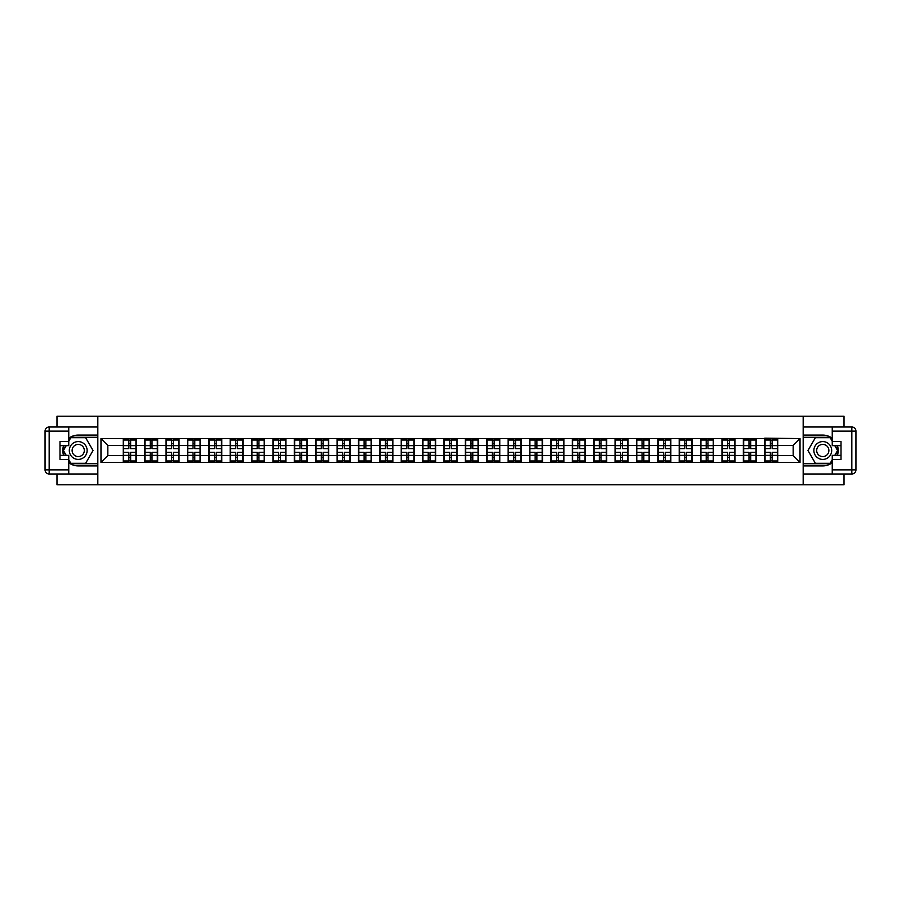 <?xml version="1.0" encoding="UTF-8"?>
<svg xmlns="http://www.w3.org/2000/svg" width="901" height="901" viewBox="0 0 901 901"><rect width="100%" height="100%" fill="white"/><g stroke="black" fill="none" stroke-linecap="round" stroke-linejoin="round"><path stroke-width="1.35" d="M56.977 474.005L56.977 484.772L844.023 484.772L844.023 474.005M844.023 426.995L844.023 416.228L803.174 416.228L803.174 484.772M803.174 416.228L56.977 416.228L56.977 426.995M97.826 484.772L97.826 416.228M793.173 455.568L793.173 445.432L777.754 445.432L777.754 455.568L793.173 455.568L800.02 462.427L800.02 438.573L764.735 438.168L764.735 445.432L756.367 445.432L756.367 455.568L764.735 455.568L764.735 445.432M800.02 462.427L100.98 462.427L100.98 438.573L123.246 438.573L123.246 445.432L107.827 445.432L107.827 455.568L123.246 455.568L123.246 445.432M764.735 438.573L123.246 438.573M764.735 455.568L764.735 462.427M756.367 455.568L756.367 462.427M756.367 438.573L756.367 445.432M734.991 455.568L743.348 455.568L743.348 445.432L734.991 445.432L734.991 462.427M743.348 455.568L743.348 462.427M743.348 438.573L743.348 445.432M734.991 438.573L734.991 445.432M713.603 455.568L721.96 455.568L721.96 445.432L713.603 445.432L713.603 462.427M721.96 455.568L721.96 462.427M721.96 438.573L721.96 445.432M713.603 438.573L713.603 445.432M692.216 455.568L700.584 455.568L700.584 445.432L692.216 445.432L692.216 462.427M700.584 455.568L700.584 462.427M700.584 438.573L700.584 445.432M692.216 438.573L692.216 445.432M670.84 455.568L679.196 455.568L679.196 445.432L670.84 445.432L670.84 462.427M679.196 455.568L679.196 462.427M679.196 438.573L679.196 445.432M670.84 438.573L670.84 445.432M649.452 455.568L657.82 455.568L657.82 445.432L649.452 445.432L649.452 462.427M657.82 455.568L657.82 462.427M657.82 438.573L657.82 445.432M649.452 438.573L649.452 445.432M628.076 455.568L636.433 455.568L636.433 445.432L628.076 445.432L628.076 462.427M636.433 455.568L636.433 462.427M636.433 438.573L636.433 445.432M628.076 438.573L628.076 445.432M606.688 455.568L615.056 455.568L615.056 445.432L606.688 445.432L606.688 462.427M615.056 455.568L615.056 462.427M615.056 438.573L615.056 445.432M606.688 438.573L606.688 445.432M585.312 455.568L593.669 455.568L593.669 445.432L585.312 445.432L585.312 462.427M593.669 455.568L593.669 462.427M593.669 438.573L593.669 445.432M585.312 438.573L585.312 445.432M563.925 455.568L572.281 455.568L572.281 445.432L563.925 445.432L563.925 462.427M572.281 455.568L572.281 462.427M572.281 438.573L572.281 445.432M563.925 438.573L563.925 445.432M542.537 455.568L550.905 455.568L550.905 445.432L542.537 445.432L542.537 462.427M550.905 455.568L550.905 462.427M550.905 438.573L550.905 445.432M542.537 438.573L542.537 445.432M521.161 455.568L529.518 455.568L529.518 445.432L521.161 445.432L521.161 462.427M529.518 455.568L529.518 462.427M529.518 438.573L529.518 445.432M521.161 438.573L521.161 445.432M499.773 455.568L508.141 455.568L508.141 445.432L499.773 445.432L499.773 462.427M508.141 455.568L508.141 462.427M508.141 438.573L508.141 445.432M499.773 438.573L499.773 445.432M478.397 455.568L486.754 455.568L486.754 445.432L478.397 445.432L478.397 462.427M486.754 455.568L486.754 462.427M486.754 438.573L486.754 445.432M478.397 438.573L478.397 445.432M457.01 455.568L465.366 455.568L465.366 445.432L457.01 445.432L457.01 462.427M465.366 455.568L465.366 462.427M465.366 438.573L465.366 445.432M457.01 438.573L457.01 445.432M435.634 455.568L443.99 455.568L443.99 445.432L435.634 445.432L435.634 462.427M443.99 455.568L443.99 462.427M443.99 438.573L443.99 445.432M435.634 438.573L435.634 445.432M414.246 455.568L422.603 455.568L422.603 445.432L414.246 445.432L414.246 462.427M422.603 455.568L422.603 462.427M422.603 438.573L422.603 445.432M414.246 438.573L414.246 445.432M392.859 455.568L401.227 455.568L401.227 445.432L392.859 445.432L392.859 462.427M401.227 455.568L401.227 462.427M401.227 438.573L401.227 445.432M392.859 438.573L392.859 445.432M371.482 455.568L379.839 455.568L379.839 445.432L371.482 445.432L371.482 462.427M379.839 455.568L379.839 462.427M379.839 438.573L379.839 445.432M371.482 438.573L371.482 445.432M350.095 455.568L358.463 455.568L358.463 445.432L350.095 445.432L350.095 462.427M358.463 455.568L358.463 462.427M358.463 438.573L358.463 445.432M350.095 438.573L350.095 445.432M328.719 455.568L337.075 455.568L337.075 445.432L328.719 445.432L328.719 462.427M337.075 455.568L337.075 462.427M337.075 438.573L337.075 445.432M328.719 438.573L328.719 445.432M307.331 455.568L315.688 455.568L315.688 445.432L307.331 445.432L307.331 462.427M315.688 455.568L315.688 462.427M315.688 438.573L315.688 445.432M307.331 438.573L307.331 445.432M285.944 455.568L294.312 455.568L294.312 445.432L285.944 445.432L285.944 462.427M294.312 455.568L294.312 462.427M294.312 438.573L294.312 445.432M285.944 438.573L285.944 445.432M264.567 455.568L272.924 455.568L272.924 445.432L264.567 445.432L264.567 462.427M272.924 455.568L272.924 462.427M272.924 438.573L272.924 445.432M264.567 438.573L264.567 445.432M243.18 455.568L251.548 455.568L251.548 445.432L243.18 445.432L243.18 462.427M251.548 455.568L251.548 462.427M251.548 438.573L251.548 445.432M243.18 438.573L243.18 445.432M221.804 455.568L230.16 455.568L230.16 445.432L221.804 445.432L221.804 462.427M230.16 455.568L230.16 462.427M230.16 438.573L230.16 445.432M221.804 438.573L221.804 445.432M200.416 455.568L208.784 455.568L208.784 445.432L200.416 445.432L200.416 462.427M208.784 455.568L208.784 462.427M208.784 438.573L208.784 445.432M200.416 438.573L200.416 445.432M179.04 455.568L187.397 455.568L187.397 445.432L179.04 445.432L179.04 462.427M187.397 455.568L187.397 462.427M187.397 438.573L187.397 445.432M179.04 438.573L179.04 445.432M157.652 455.568L166.009 455.568L166.009 445.432L157.652 445.432L157.652 462.427M166.009 455.568L166.009 462.427M166.009 438.573L166.009 445.432M157.652 438.573L157.652 445.432M136.265 455.568L144.633 455.568L144.633 445.432L136.265 445.432L136.265 462.427M144.633 455.568L144.633 462.427M144.633 438.573L144.633 445.432M136.265 438.573L136.265 445.432M123.246 455.568L123.246 462.427M107.827 455.568L100.98 462.427M100.98 438.573L107.827 445.432M777.754 455.568L777.754 462.427M777.754 438.573L777.754 445.432M800.02 438.573L793.173 445.432M123.595 445.646L128.866 445.646L128.866 438.505L123.595 438.505L123.595 452.347L128.866 452.347L128.866 455.354L130.645 455.343L130.645 452.347L135.927 452.347L135.927 438.505L130.645 438.505L130.645 440.015L135.927 440.015M128.866 443.652L130.645 443.652M130.645 440.217L128.866 440.217M123.595 448.653L128.866 448.653L128.866 445.646L130.645 445.657L130.645 448.653L135.927 448.653M123.595 440.015L128.866 440.015M128.866 460.783L130.645 460.783M128.866 457.348L130.645 457.348M123.595 462.495L128.866 462.495L128.866 460.985L123.595 460.985L123.595 462.495M123.595 452.347L123.595 455.354L128.866 455.354L128.866 460.985M123.595 455.354L123.595 460.985M135.927 452.347L135.927 462.495L130.645 462.495L130.645 460.985L135.927 460.985M135.927 455.354L130.645 455.354L130.645 460.985M135.927 445.646L130.645 445.646L130.645 440.015M144.971 445.646L150.253 445.646L150.253 438.505L144.971 438.505L144.971 452.347L150.253 452.347L150.253 455.354L152.032 455.343L152.032 452.347L157.315 452.347L157.315 438.505L152.032 438.505L152.032 440.015L157.315 440.015M150.253 443.652L152.032 443.652M152.032 440.217L150.253 440.217M144.971 448.653L150.253 448.653L150.253 445.646L152.032 445.657L152.032 448.653L157.315 448.653M144.971 440.015L150.253 440.015M150.253 460.783L152.032 460.783M150.253 457.348L152.032 457.348M144.971 462.495L150.253 462.495L150.253 460.985L144.971 460.985L144.971 462.495M144.971 452.347L144.971 455.354L150.253 455.354L150.253 460.985M144.971 455.354L144.971 460.985M157.315 452.347L157.315 462.495L152.032 462.495L152.032 460.985L157.315 460.985M157.315 455.354L152.032 455.354L152.032 460.985M157.315 445.646L152.032 445.646L152.032 440.015M166.358 445.646L171.629 445.646L171.629 438.505L166.358 438.505L166.358 452.347L171.629 452.347L171.629 455.354L173.42 455.343L173.42 452.347L178.691 452.347L178.691 438.505L173.42 438.505L173.42 440.015L178.691 440.015M171.629 443.652L173.42 443.652M173.42 440.217L171.629 440.217M166.358 448.653L171.629 448.653L171.629 445.646L173.42 445.657L173.42 448.653L178.691 448.653M166.358 440.015L171.629 440.015M171.629 460.783L173.42 460.783M171.629 457.348L173.42 457.348M166.358 462.495L171.629 462.495L171.629 460.985L166.358 460.985L166.358 462.495M166.358 452.347L166.358 455.354L171.629 455.354L171.629 460.985M166.358 455.354L166.358 460.985M178.691 452.347L178.691 462.495L173.42 462.495L173.42 460.985L178.691 460.985M178.691 455.354L173.42 455.354L173.42 460.985M178.691 445.646L173.42 445.646L173.42 440.015M187.735 445.646L193.017 445.646L193.017 438.505L187.735 438.505L187.735 452.347L193.017 452.347L193.017 455.354L194.796 455.343L194.796 452.347L200.078 452.347L200.078 438.505L194.796 438.505L194.796 440.015L200.078 440.015M193.017 443.652L194.796 443.652M194.796 440.217L193.017 440.217M187.735 448.653L193.017 448.653L193.017 445.646L194.796 445.657L194.796 448.653L200.078 448.653M187.735 440.015L193.017 440.015M193.017 460.783L194.796 460.783M193.017 457.348L194.796 457.348M187.735 462.495L193.017 462.495L193.017 460.985L187.735 460.985L187.735 462.495M187.735 452.347L187.735 455.354L193.017 455.354L193.017 460.985M187.735 455.354L187.735 460.985M200.078 452.347L200.078 462.495L194.796 462.495L194.796 460.985L200.078 460.985M200.078 455.354L194.796 455.354L194.796 460.985M200.078 445.646L194.796 445.646L194.796 440.015M209.122 445.646L214.404 445.646L214.404 438.505L209.122 438.505L209.122 452.347L214.404 452.347L214.404 455.354L216.184 455.343L216.184 452.347L221.455 452.347L221.455 438.505L216.184 438.505L216.184 440.015L221.455 440.015M214.404 443.652L216.184 443.652M216.184 440.217L214.404 440.217M209.122 448.653L214.404 448.653L214.404 445.646L216.184 445.657L216.184 448.653L221.455 448.653M209.122 440.015L214.404 440.015M214.404 460.783L216.184 460.783M214.404 457.348L216.184 457.348M209.122 462.495L214.404 462.495L214.404 460.985L209.122 460.985L209.122 462.495M209.122 452.347L209.122 455.354L214.404 455.354L214.404 460.985M209.122 455.354L209.122 460.985M221.455 452.347L221.455 462.495L216.184 462.495L216.184 460.985L221.455 460.985M221.455 455.354L216.184 455.354L216.184 460.985M221.455 445.646L216.184 445.646L216.184 440.015M230.51 445.646L235.78 445.646L235.78 438.505L230.51 438.505L230.51 452.347L235.78 452.347L235.78 455.354L237.56 455.343L237.56 452.347L242.842 452.347L242.842 438.505L237.56 438.505L237.56 440.015L242.842 440.015M235.78 443.652L237.56 443.652M237.56 440.217L235.78 440.217M230.51 448.653L235.78 448.653L235.78 445.646L237.56 445.657L237.56 448.653L242.842 448.653M230.51 440.015L235.78 440.015M235.78 460.783L237.56 460.783M235.78 457.348L237.56 457.348M230.51 462.495L235.78 462.495L235.78 460.985L230.51 460.985L230.51 462.495M230.51 452.347L230.51 455.354L235.78 455.354L235.78 460.985M230.51 455.354L230.51 460.985M242.842 452.347L242.842 462.495L237.56 462.495L237.56 460.985L242.842 460.985M242.842 455.354L237.56 455.354L237.56 460.985M242.842 445.646L237.56 445.646L237.56 440.015M73.769 458.215A8.909 8.909 0 0 0 85.933 454.96A8.909 8.909 0 0 0 82.678 442.785A8.909 8.909 0 0 0 70.503 446.04A8.909 8.909 0 0 0 73.769 458.215M75.166 455.782A6.104 6.104 0 0 0 83.5 453.552A6.104 6.104 0 0 0 81.27 445.218A6.104 6.104 0 0 0 72.936 447.448A6.104 6.104 0 0 0 75.166 455.782M68.758 441.253L70.819 437.683L85.618 437.683L93.017 450.5L85.618 463.317L70.819 463.317L68.758 459.747M66.235 455.365L63.419 450.5L66.235 445.635M818.322 458.215A8.909 8.909 0 0 0 830.497 454.96A8.909 8.909 0 0 0 827.231 442.785A8.909 8.909 0 0 0 815.067 446.04A8.909 8.909 0 0 0 818.322 458.215M819.73 455.782A6.104 6.104 0 0 0 828.064 453.552A6.104 6.104 0 0 0 825.834 445.218A6.104 6.104 0 0 0 817.5 447.448A6.104 6.104 0 0 0 819.73 455.782M832.242 459.747L830.181 463.317L815.382 463.317L807.983 450.5L815.382 437.683L830.181 437.683L832.242 441.253M834.765 445.635L837.581 450.5L834.765 455.365M68.758 462.675A15.418 15.418 0 0 0 78.218 465.918L97.68 465.918L97.68 474.005L49.161 474.005A4.111 4.111 0 0 1 45.05 469.894L45.05 431.106A4.111 4.111 0 0 1 49.161 426.995L68.758 426.995L68.758 445.635L59.995 445.635M68.758 426.995L97.68 426.995L97.68 435.082L78.218 435.082A15.418 15.418 0 0 0 68.758 438.325M63.588 445.635A15.418 15.418 0 0 0 63.588 455.365M97.68 465.918L97.68 435.082M59.995 455.365L68.758 455.365L68.758 474.005M68.758 441.524L59.995 441.524L59.995 459.476L68.758 459.476M97.68 437.278L70.582 437.278L68.758 440.431M68.758 460.569L70.582 463.722L97.68 463.722M65.762 445.635L62.946 450.5L65.762 455.365M832.242 438.325A15.418 15.418 0 0 0 822.782 435.082L803.32 435.082L803.32 426.995L851.839 426.995A4.111 4.111 0 0 1 855.95 431.106L855.95 469.894A4.111 4.111 0 0 1 851.839 474.005L832.242 474.005L832.242 455.365L841.005 455.365M832.242 474.005L803.32 474.005L803.32 465.918L822.782 465.918A15.418 15.418 0 0 0 832.242 462.675M837.412 455.365A15.418 15.418 0 0 0 837.412 445.635M803.32 435.082L803.32 465.918M841.005 445.635L832.242 445.635L832.242 426.995M832.242 459.476L841.005 459.476L841.005 441.524L832.242 441.524M803.32 463.722L830.418 463.722L832.242 460.569M832.242 440.431L830.418 437.278L803.32 437.278M835.238 455.365L838.054 450.5L835.238 445.635M251.886 445.646L257.168 445.646L257.168 438.505L251.886 438.505L251.886 452.347L257.168 452.347L257.168 455.354L258.947 455.343L258.947 452.347L264.218 452.347L264.218 438.505L258.947 438.505L258.947 440.015L264.218 440.015M257.168 443.652L258.947 443.652M258.947 440.217L257.168 440.217M251.886 448.653L257.168 448.653L257.168 445.646L258.947 445.657L258.947 448.653L264.218 448.653M251.886 440.015L257.168 440.015M257.168 460.783L258.947 460.783M257.168 457.348L258.947 457.348M251.886 462.495L257.168 462.495L257.168 460.985L251.886 460.985L251.886 462.495M251.886 452.347L251.886 455.354L257.168 455.354L257.168 460.985M251.886 455.354L251.886 460.985M264.218 452.347L264.218 462.495L258.947 462.495L258.947 460.985L264.218 460.985M264.218 455.354L258.947 455.354L258.947 460.985M264.218 445.646L258.947 445.646L258.947 440.015M273.273 445.646L278.544 445.646L278.544 438.505L273.273 438.505L273.273 452.347L278.544 452.347L278.544 455.354L280.324 455.343L280.324 452.347L285.606 452.347L285.606 438.505L280.324 438.505L280.324 440.015L285.606 440.015M278.544 443.652L280.324 443.652M280.324 440.217L278.544 440.217M273.273 448.653L278.544 448.653L278.544 445.646L280.324 445.657L280.324 448.653L285.606 448.653M273.273 440.015L278.544 440.015M278.544 460.783L280.324 460.783M278.544 457.348L280.324 457.348M273.273 462.495L278.544 462.495L278.544 460.985L273.273 460.985L273.273 462.495M273.273 452.347L273.273 455.354L278.544 455.354L278.544 460.985M273.273 455.354L273.273 460.985M285.606 452.347L285.606 462.495L280.324 462.495L280.324 460.985L285.606 460.985M285.606 455.354L280.324 455.354L280.324 460.985M285.606 445.646L280.324 445.646L280.324 440.015M294.65 445.646L299.932 445.646L299.932 438.505L294.65 438.505L294.65 452.347L299.932 452.347L299.932 455.354L301.711 455.343L301.711 452.347L306.993 452.347L306.993 438.505L301.711 438.505L301.711 440.015L306.993 440.015M299.932 443.652L301.711 443.652M301.711 440.217L299.932 440.217M294.65 448.653L299.932 448.653L299.932 445.646L301.711 445.657L301.711 448.653L306.993 448.653M294.65 440.015L299.932 440.015M299.932 460.783L301.711 460.783M299.932 457.348L301.711 457.348M294.65 462.495L299.932 462.495L299.932 460.985L294.65 460.985L294.65 462.495M294.65 452.347L294.65 455.354L299.932 455.354L299.932 460.985M294.65 455.354L294.65 460.985M306.993 452.347L306.993 462.495L301.711 462.495L301.711 460.985L306.993 460.985M306.993 455.354L301.711 455.354L301.711 460.985M306.993 445.646L301.711 445.646L301.711 440.015M316.037 445.646L321.308 445.646L321.308 438.505L316.037 438.505L316.037 452.347L321.308 452.347L321.308 455.354L323.099 455.343L323.099 452.347L328.369 452.347L328.369 438.505L323.099 438.505L323.099 440.015L328.369 440.015M321.308 443.652L323.099 443.652M323.099 440.217L321.308 440.217M316.037 448.653L321.308 448.653L321.308 445.646L323.099 445.657L323.099 448.653L328.369 448.653M316.037 440.015L321.308 440.015M321.308 460.783L323.099 460.783M321.308 457.348L323.099 457.348M316.037 462.495L321.308 462.495L321.308 460.985L316.037 460.985L316.037 462.495M316.037 452.347L316.037 455.354L321.308 455.354L321.308 460.985M316.037 455.354L316.037 460.985M328.369 452.347L328.369 462.495L323.099 462.495L323.099 460.985L328.369 460.985M328.369 455.354L323.099 455.354L323.099 460.985M328.369 445.646L323.099 445.646L323.099 440.015M337.413 445.646L342.695 445.646L342.695 438.505L337.413 438.505L337.413 452.347L342.695 452.347L342.695 455.354L344.475 455.343L344.475 452.347L349.757 452.347L349.757 438.505L344.475 438.505L344.475 440.015L349.757 440.015M342.695 443.652L344.475 443.652M344.475 440.217L342.695 440.217M337.413 448.653L342.695 448.653L342.695 445.646L344.475 445.657L344.475 448.653L349.757 448.653M337.413 440.015L342.695 440.015M342.695 460.783L344.475 460.783M342.695 457.348L344.475 457.348M337.413 462.495L342.695 462.495L342.695 460.985L337.413 460.985L337.413 462.495M337.413 452.347L337.413 455.354L342.695 455.354L342.695 460.985M337.413 455.354L337.413 460.985M349.757 452.347L349.757 462.495L344.475 462.495L344.475 460.985L349.757 460.985M349.757 455.354L344.475 455.354L344.475 460.985M349.757 445.646L344.475 445.646L344.475 440.015M358.801 445.646L364.083 445.646L364.083 438.505L358.801 438.505L358.801 452.347L364.083 452.347L364.083 455.354L365.862 455.343L365.862 452.347L371.133 452.347L371.133 438.505L365.862 438.505L365.862 440.015L371.133 440.015M364.083 443.652L365.862 443.652M365.862 440.217L364.083 440.217M358.801 448.653L364.083 448.653L364.083 445.646L365.862 445.657L365.862 448.653L371.133 448.653M358.801 440.015L364.083 440.015M364.083 460.783L365.862 460.783M364.083 457.348L365.862 457.348M358.801 462.495L364.083 462.495L364.083 460.985L358.801 460.985L358.801 462.495M358.801 452.347L358.801 455.354L364.083 455.354L364.083 460.985M358.801 455.354L358.801 460.985M371.133 452.347L371.133 462.495L365.862 462.495L365.862 460.985L371.133 460.985M371.133 455.354L365.862 455.354L365.862 460.985M371.133 445.646L365.862 445.646L365.862 440.015M380.188 445.646L385.459 445.646L385.459 438.505L380.188 438.505L380.188 452.347L385.459 452.347L385.459 455.354L387.239 455.343L387.239 452.347L392.521 452.347L392.521 438.505L387.239 438.505L387.239 440.015L392.521 440.015M385.459 443.652L387.239 443.652M387.239 440.217L385.459 440.217M380.188 448.653L385.459 448.653L385.459 445.646L387.239 445.657L387.239 448.653L392.521 448.653M380.188 440.015L385.459 440.015M385.459 460.783L387.239 460.783M385.459 457.348L387.239 457.348M380.188 462.495L385.459 462.495L385.459 460.985L380.188 460.985L380.188 462.495M380.188 452.347L380.188 455.354L385.459 455.354L385.459 460.985M380.188 455.354L380.188 460.985M392.521 452.347L392.521 462.495L387.239 462.495L387.239 460.985L392.521 460.985M392.521 455.354L387.239 455.354L387.239 460.985M392.521 445.646L387.239 445.646L387.239 440.015M401.564 445.646L406.847 445.646L406.847 438.505L401.564 438.505L401.564 452.347L406.847 452.347L406.847 455.354L408.626 455.343L408.626 452.347L413.908 452.347L413.908 438.505L408.626 438.505L408.626 440.015L413.908 440.015M406.847 443.652L408.626 443.652M408.626 440.217L406.847 440.217M401.564 448.653L406.847 448.653L406.847 445.646L408.626 445.657L408.626 448.653L413.908 448.653M401.564 440.015L406.847 440.015M406.847 460.783L408.626 460.783M406.847 457.348L408.626 457.348M401.564 462.495L406.847 462.495L406.847 460.985L401.564 460.985L401.564 462.495M401.564 452.347L401.564 455.354L406.847 455.354L406.847 460.985M401.564 455.354L401.564 460.985M413.908 452.347L413.908 462.495L408.626 462.495L408.626 460.985L413.908 460.985M413.908 455.354L408.626 455.354L408.626 460.985M413.908 445.646L408.626 445.646L408.626 440.015M422.952 445.646L428.223 445.646L428.223 438.505L422.952 438.505L422.952 452.347L428.223 452.347L428.223 455.354L430.014 455.343L430.014 452.347L435.284 452.347L435.284 438.505L430.014 438.505L430.014 440.015L435.284 440.015M428.223 443.652L430.014 443.652M430.014 440.217L428.223 440.217M422.952 448.653L428.223 448.653L428.223 445.646L430.014 445.657L430.014 448.653L435.284 448.653M422.952 440.015L428.223 440.015M428.223 460.783L430.014 460.783M428.223 457.348L430.014 457.348M422.952 462.495L428.223 462.495L428.223 460.985L422.952 460.985L422.952 462.495M422.952 452.347L422.952 455.354L428.223 455.354L428.223 460.985M422.952 455.354L422.952 460.985M435.284 452.347L435.284 462.495L430.014 462.495L430.014 460.985L435.284 460.985M435.284 455.354L430.014 455.354L430.014 460.985M435.284 445.646L430.014 445.646L430.014 440.015M444.328 445.646L449.61 445.646L449.61 438.505L444.328 438.505L444.328 452.347L449.61 452.347L449.61 455.354L451.39 455.343L451.39 452.347L456.672 452.347L456.672 438.505L451.39 438.505L451.39 440.015L456.672 440.015M449.61 443.652L451.39 443.652M451.39 440.217L449.61 440.217M444.328 448.653L449.61 448.653L449.61 445.646L451.39 445.657L451.39 448.653L456.672 448.653M444.328 440.015L449.61 440.015M449.61 460.783L451.39 460.783M449.61 457.348L451.39 457.348M444.328 462.495L449.61 462.495L449.61 460.985L444.328 460.985L444.328 462.495M444.328 452.347L444.328 455.354L449.61 455.354L449.61 460.985M444.328 455.354L444.328 460.985M456.672 452.347L456.672 462.495L451.39 462.495L451.39 460.985L456.672 460.985M456.672 455.354L451.39 455.354L451.39 460.985M456.672 445.646L451.39 445.646L451.39 440.015M465.716 445.646L470.986 445.646L470.986 438.505L465.716 438.505L465.716 452.347L470.986 452.347L470.986 455.354L472.777 455.343L472.777 452.347L478.048 452.347L478.048 438.505L472.777 438.505L472.777 440.015L478.048 440.015M470.986 443.652L472.777 443.652M472.777 440.217L470.986 440.217M465.716 448.653L470.986 448.653L470.986 445.646L472.777 445.657L472.777 448.653L478.048 448.653M465.716 440.015L470.986 440.015M470.986 460.783L472.777 460.783M470.986 457.348L472.777 457.348M465.716 462.495L470.986 462.495L470.986 460.985L465.716 460.985L465.716 462.495M465.716 452.347L465.716 455.354L470.986 455.354L470.986 460.985M465.716 455.354L465.716 460.985M478.048 452.347L478.048 462.495L472.777 462.495L472.777 460.985L478.048 460.985M478.048 455.354L472.777 455.354L472.777 460.985M478.048 445.646L472.777 445.646L472.777 440.015M487.092 445.646L492.374 445.646L492.374 438.505L487.092 438.505L487.092 452.347L492.374 452.347L492.374 455.354L494.153 455.343L494.153 452.347L499.436 452.347L499.436 438.505L494.153 438.505L494.153 440.015L499.436 440.015M492.374 443.652L494.153 443.652M494.153 440.217L492.374 440.217M487.092 448.653L492.374 448.653L492.374 445.646L494.153 445.657L494.153 448.653L499.436 448.653M487.092 440.015L492.374 440.015M492.374 460.783L494.153 460.783M492.374 457.348L494.153 457.348M487.092 462.495L492.374 462.495L492.374 460.985L487.092 460.985L487.092 462.495M487.092 452.347L487.092 455.354L492.374 455.354L492.374 460.985M487.092 455.354L487.092 460.985M499.436 452.347L499.436 462.495L494.153 462.495L494.153 460.985L499.436 460.985M499.436 455.354L494.153 455.354L494.153 460.985M499.436 445.646L494.153 445.646L494.153 440.015M508.479 445.646L513.761 445.646L513.761 438.505L508.479 438.505L508.479 452.347L513.761 452.347L513.761 455.354L515.541 455.343L515.541 452.347L520.812 452.347L520.812 438.505L515.541 438.505L515.541 440.015L520.812 440.015M513.761 443.652L515.541 443.652M515.541 440.217L513.761 440.217M508.479 448.653L513.761 448.653L513.761 445.646L515.541 445.657L515.541 448.653L520.812 448.653M508.479 440.015L513.761 440.015M513.761 460.783L515.541 460.783M513.761 457.348L515.541 457.348M508.479 462.495L513.761 462.495L513.761 460.985L508.479 460.985L508.479 462.495M508.479 452.347L508.479 455.354L513.761 455.354L513.761 460.985M508.479 455.354L508.479 460.985M520.812 452.347L520.812 462.495L515.541 462.495L515.541 460.985L520.812 460.985M520.812 455.354L515.541 455.354L515.541 460.985M520.812 445.646L515.541 445.646L515.541 440.015M529.867 445.646L535.138 445.646L535.138 438.505L529.867 438.505L529.867 452.347L535.138 452.347L535.138 455.354L536.917 455.343L536.917 452.347L542.199 452.347L542.199 438.505L536.917 438.505L536.917 440.015L542.199 440.015M535.138 443.652L536.917 443.652M536.917 440.217L535.138 440.217M529.867 448.653L535.138 448.653L535.138 445.646L536.917 445.657L536.917 448.653L542.199 448.653M529.867 440.015L535.138 440.015M535.138 460.783L536.917 460.783M535.138 457.348L536.917 457.348M529.867 462.495L535.138 462.495L535.138 460.985L529.867 460.985L529.867 462.495M529.867 452.347L529.867 455.354L535.138 455.354L535.138 460.985M529.867 455.354L529.867 460.985M542.199 452.347L542.199 462.495L536.917 462.495L536.917 460.985L542.199 460.985M542.199 455.354L536.917 455.354L536.917 460.985M542.199 445.646L536.917 445.646L536.917 440.015M551.243 445.646L556.525 445.646L556.525 438.505L551.243 438.505L551.243 452.347L556.525 452.347L556.525 455.354L558.305 455.343L558.305 452.347L563.587 452.347L563.587 438.505L558.305 438.505L558.305 440.015L563.587 440.015M556.525 443.652L558.305 443.652M558.305 440.217L556.525 440.217M551.243 448.653L556.525 448.653L556.525 445.646L558.305 445.657L558.305 448.653L563.587 448.653M551.243 440.015L556.525 440.015M556.525 460.783L558.305 460.783M556.525 457.348L558.305 457.348M551.243 462.495L556.525 462.495L556.525 460.985L551.243 460.985L551.243 462.495M551.243 452.347L551.243 455.354L556.525 455.354L556.525 460.985M551.243 455.354L551.243 460.985M563.587 452.347L563.587 462.495L558.305 462.495L558.305 460.985L563.587 460.985M563.587 455.354L558.305 455.354L558.305 460.985M563.587 445.646L558.305 445.646L558.305 440.015M572.631 445.646L577.901 445.646L577.901 438.505L572.631 438.505L572.631 452.347L577.901 452.347L577.901 455.354L579.692 455.343L579.692 452.347L584.963 452.347L584.963 438.505L579.692 438.505L579.692 440.015L584.963 440.015M577.901 443.652L579.692 443.652M579.692 440.217L577.901 440.217M572.631 448.653L577.901 448.653L577.901 445.646L579.692 445.657L579.692 448.653L584.963 448.653M572.631 440.015L577.901 440.015M577.901 460.783L579.692 460.783M577.901 457.348L579.692 457.348M572.631 462.495L577.901 462.495L577.901 460.985L572.631 460.985L572.631 462.495M572.631 452.347L572.631 455.354L577.901 455.354L577.901 460.985M572.631 455.354L572.631 460.985M584.963 452.347L584.963 462.495L579.692 462.495L579.692 460.985L584.963 460.985M584.963 455.354L579.692 455.354L579.692 460.985M584.963 445.646L579.692 445.646L579.692 440.015M594.007 445.646L599.289 445.646L599.289 438.505L594.007 438.505L594.007 452.347L599.289 452.347L599.289 455.354L601.068 455.343L601.068 452.347L606.35 452.347L606.35 438.505L601.068 438.505L601.068 440.015L606.35 440.015M599.289 443.652L601.068 443.652M601.068 440.217L599.289 440.217M594.007 448.653L599.289 448.653L599.289 445.646L601.068 445.657L601.068 448.653L606.35 448.653M594.007 440.015L599.289 440.015M599.289 460.783L601.068 460.783M599.289 457.348L601.068 457.348M594.007 462.495L599.289 462.495L599.289 460.985L594.007 460.985L594.007 462.495M594.007 452.347L594.007 455.354L599.289 455.354L599.289 460.985M594.007 455.354L594.007 460.985M606.35 452.347L606.35 462.495L601.068 462.495L601.068 460.985L606.35 460.985M606.35 455.354L601.068 455.354L601.068 460.985M606.35 445.646L601.068 445.646L601.068 440.015M615.394 445.646L620.676 445.646L620.676 438.505L615.394 438.505L615.394 452.347L620.676 452.347L620.676 455.354L622.456 455.343L622.456 452.347L627.727 452.347L627.727 438.505L622.456 438.505L622.456 440.015L627.727 440.015M620.676 443.652L622.456 443.652M622.456 440.217L620.676 440.217M615.394 448.653L620.676 448.653L620.676 445.646L622.456 445.657L622.456 448.653L627.727 448.653M615.394 440.015L620.676 440.015M620.676 460.783L622.456 460.783M620.676 457.348L622.456 457.348M615.394 462.495L620.676 462.495L620.676 460.985L615.394 460.985L615.394 462.495M615.394 452.347L615.394 455.354L620.676 455.354L620.676 460.985M615.394 455.354L615.394 460.985M627.727 452.347L627.727 462.495L622.456 462.495L622.456 460.985L627.727 460.985M627.727 455.354L622.456 455.354L622.456 460.985M627.727 445.646L622.456 445.646L622.456 440.015M636.782 445.646L642.053 445.646L642.053 438.505L636.782 438.505L636.782 452.347L642.053 452.347L642.053 455.354L643.832 455.343L643.832 452.347L649.114 452.347L649.114 438.505L643.832 438.505L643.832 440.015L649.114 440.015M642.053 443.652L643.832 443.652M643.832 440.217L642.053 440.217M636.782 448.653L642.053 448.653L642.053 445.646L643.832 445.657L643.832 448.653L649.114 448.653M636.782 440.015L642.053 440.015M642.053 460.783L643.832 460.783M642.053 457.348L643.832 457.348M636.782 462.495L642.053 462.495L642.053 460.985L636.782 460.985L636.782 462.495M636.782 452.347L636.782 455.354L642.053 455.354L642.053 460.985M636.782 455.354L636.782 460.985M649.114 452.347L649.114 462.495L643.832 462.495L643.832 460.985L649.114 460.985M649.114 455.354L643.832 455.354L643.832 460.985M649.114 445.646L643.832 445.646L643.832 440.015M658.158 445.646L663.44 445.646L663.44 438.505L658.158 438.505L658.158 452.347L663.44 452.347L663.44 455.354L665.22 455.343L665.22 452.347L670.49 452.347L670.49 438.505L665.22 438.505L665.22 440.015L670.49 440.015M663.44 443.652L665.22 443.652M665.22 440.217L663.44 440.217M658.158 448.653L663.44 448.653L663.44 445.646L665.22 445.657L665.22 448.653L670.49 448.653M658.158 440.015L663.44 440.015M663.44 460.783L665.22 460.783M663.44 457.348L665.22 457.348M658.158 462.495L663.44 462.495L663.44 460.985L658.158 460.985L658.158 462.495M658.158 452.347L658.158 455.354L663.44 455.354L663.44 460.985M658.158 455.354L658.158 460.985M670.49 452.347L670.49 462.495L665.22 462.495L665.22 460.985L670.49 460.985M670.49 455.354L665.22 455.354L665.22 460.985M670.49 445.646L665.22 445.646L665.22 440.015M679.545 445.646L684.816 445.646L684.816 438.505L679.545 438.505L679.545 452.347L684.816 452.347L684.816 455.354L686.596 455.343L686.596 452.347L691.878 452.347L691.878 438.505L686.596 438.505L686.596 440.015L691.878 440.015M684.816 443.652L686.596 443.652M686.596 440.217L684.816 440.217M679.545 448.653L684.816 448.653L684.816 445.646L686.596 445.657L686.596 448.653L691.878 448.653M679.545 440.015L684.816 440.015M684.816 460.783L686.596 460.783M684.816 457.348L686.596 457.348M679.545 462.495L684.816 462.495L684.816 460.985L679.545 460.985L679.545 462.495M679.545 452.347L679.545 455.354L684.816 455.354L684.816 460.985M679.545 455.354L679.545 460.985M691.878 452.347L691.878 462.495L686.596 462.495L686.596 460.985L691.878 460.985M691.878 455.354L686.596 455.354L686.596 460.985M691.878 445.646L686.596 445.646L686.596 440.015M700.922 445.646L706.204 445.646L706.204 438.505L700.922 438.505L700.922 452.347L706.204 452.347L706.204 455.354L707.983 455.343L707.983 452.347L713.265 452.347L713.265 438.505L707.983 438.505L707.983 440.015L713.265 440.015M706.204 443.652L707.983 443.652M707.983 440.217L706.204 440.217M700.922 448.653L706.204 448.653L706.204 445.646L707.983 445.657L707.983 448.653L713.265 448.653M700.922 440.015L706.204 440.015M706.204 460.783L707.983 460.783M706.204 457.348L707.983 457.348M700.922 462.495L706.204 462.495L706.204 460.985L700.922 460.985L700.922 462.495M700.922 452.347L700.922 455.354L706.204 455.354L706.204 460.985M700.922 455.354L700.922 460.985M713.265 452.347L713.265 462.495L707.983 462.495L707.983 460.985L713.265 460.985M713.265 455.354L707.983 455.354L707.983 460.985M713.265 445.646L707.983 445.646L707.983 440.015M722.309 445.646L727.58 445.646L727.58 438.505L722.309 438.505L722.309 452.347L727.58 452.347L727.58 455.354L729.371 455.343L729.371 452.347L734.642 452.347L734.642 438.505L729.371 438.505L729.371 440.015L734.642 440.015M727.58 443.652L729.371 443.652M729.371 440.217L727.58 440.217M722.309 448.653L727.58 448.653L727.58 445.646L729.371 445.657L729.371 448.653L734.642 448.653M722.309 440.015L727.58 440.015M727.58 460.783L729.371 460.783M727.58 457.348L729.371 457.348M722.309 462.495L727.58 462.495L727.58 460.985L722.309 460.985L722.309 462.495M722.309 452.347L722.309 455.354L727.58 455.354L727.58 460.985M722.309 455.354L722.309 460.985M734.642 452.347L734.642 462.495L729.371 462.495L729.371 460.985L734.642 460.985M734.642 455.354L729.371 455.354L729.371 460.985M734.642 445.646L729.371 445.646L729.371 440.015M743.685 445.646L748.968 445.646L748.968 438.505L743.685 438.505L743.685 452.347L748.968 452.347L748.968 455.354L750.747 455.343L750.747 452.347L756.029 452.347L756.029 438.505L750.747 438.505L750.747 440.015L756.029 440.015M748.968 443.652L750.747 443.652M750.747 440.217L748.968 440.217M743.685 448.653L748.968 448.653L748.968 445.646L750.747 445.657L750.747 448.653L756.029 448.653M743.685 440.015L748.968 440.015M748.968 460.783L750.747 460.783M748.968 457.348L750.747 457.348M743.685 462.495L748.968 462.495L748.968 460.985L743.685 460.985L743.685 462.495M743.685 452.347L743.685 455.354L748.968 455.354L748.968 460.985M743.685 455.354L743.685 460.985M756.029 452.347L756.029 462.495L750.747 462.495L750.747 460.985L756.029 460.985M756.029 455.354L750.747 455.354L750.747 460.985M756.029 445.646L750.747 445.646L750.747 440.015M765.073 445.646L770.355 445.646L770.355 438.505L765.073 438.505L765.073 452.347L770.355 452.347L770.355 455.354L772.134 455.343L772.134 452.347L777.405 452.347L777.405 438.505L772.134 438.505L772.134 440.015L777.405 440.015M770.355 443.652L772.134 443.652M772.134 440.217L770.355 440.217M765.073 448.653L770.355 448.653L770.355 445.646L772.134 445.657L772.134 448.653L777.405 448.653M765.073 440.015L770.355 440.015M770.355 460.783L772.134 460.783M770.355 457.348L772.134 457.348M765.073 462.495L770.355 462.495L770.355 460.985L765.073 460.985L765.073 462.495M765.073 452.347L765.073 455.354L770.355 455.354L770.355 460.985M765.073 455.354L765.073 460.985M777.405 452.347L777.405 462.495L772.134 462.495L772.134 460.985L777.405 460.985M777.405 455.354L772.134 455.354L772.134 460.985M777.405 445.646L772.134 445.646L772.134 440.015M68.758 431.106L49.161 431.106L49.161 469.894L68.758 469.894M45.05 431.106L49.161 431.106L49.161 426.995M49.161 474.005L49.161 469.894L45.05 469.894M832.242 469.894L851.839 469.894L851.839 431.106L832.242 431.106M855.95 469.894L851.839 469.894L851.839 474.005M851.839 426.995L851.839 431.106L855.95 431.106"/></g></svg>
